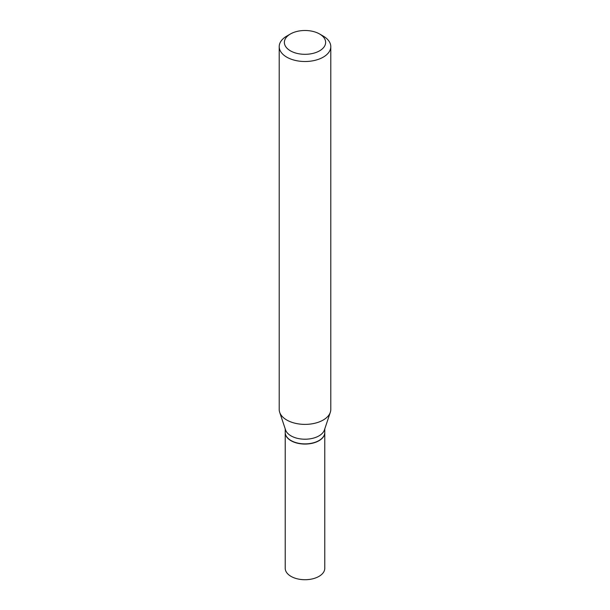 <?xml version="1.0" encoding="UTF-8"?>
<svg xmlns="http://www.w3.org/2000/svg" width="610" height="610" viewBox="0 0 610 610"><rect width="100%" height="100%" fill="white"/><g stroke="black" fill="none" stroke-linecap="round" stroke-linejoin="round"><path stroke-width="0.91" d="M285.221 432.551A19.779 11.422 0 0 0 285.221 432.642L285.221 568.299A19.779 11.422 0 0 0 297.428 578.852A19.779 11.422 0 0 0 318.984 576.374A19.779 11.422 0 0 0 324.779 568.299L324.779 432.642A19.779 11.422 0 0 0 324.779 432.551M285.221 432.642A19.779 11.422 0 0 0 297.428 443.195A19.779 11.422 0 0 0 318.984 440.717A19.779 11.422 0 0 0 324.779 432.642M285.221 428.883L285.221 432.467A19.779 11.422 0 0 0 291.016 440.542L291.168 440.633A19.566 11.293 0 0 0 318.832 440.633A19.566 11.293 0 0 0 318.908 440.588M291.168 440.633L291.016 440.542A19.779 11.422 0 0 0 318.984 440.542A19.779 11.422 0 0 0 324.779 432.467L324.779 428.883M290.413 50.828A20.626 11.91 0 0 0 319.587 50.828A20.626 11.91 0 0 0 319.587 33.985L323.231 36.097A25.788 14.884 0 0 1 330.788 46.619A25.788 14.884 0 0 1 314.867 60.375A25.788 14.884 0 0 1 286.769 57.149A25.788 14.884 0 0 1 279.212 46.619A25.788 14.884 0 0 1 286.769 36.097L290.413 33.985A20.626 11.91 0 0 0 290.413 50.828M279.212 46.619L279.212 409.501A25.788 14.884 0 0 0 279.685 412.322A25.788 14.884 0 0 0 286.769 420.023A25.788 14.884 0 0 0 312.556 423.729A25.788 14.884 0 0 0 330.315 412.322A25.788 14.884 0 0 0 330.788 409.501L330.788 46.619M279.685 412.322L285.579 429.958A19.779 11.422 0 0 0 291.016 435.868A19.779 11.422 0 0 0 310.795 438.712A19.779 11.422 0 0 0 324.421 429.958L330.315 412.322M323.231 36.097L319.587 33.985A20.626 11.91 0 0 0 290.413 33.985"/></g></svg>
